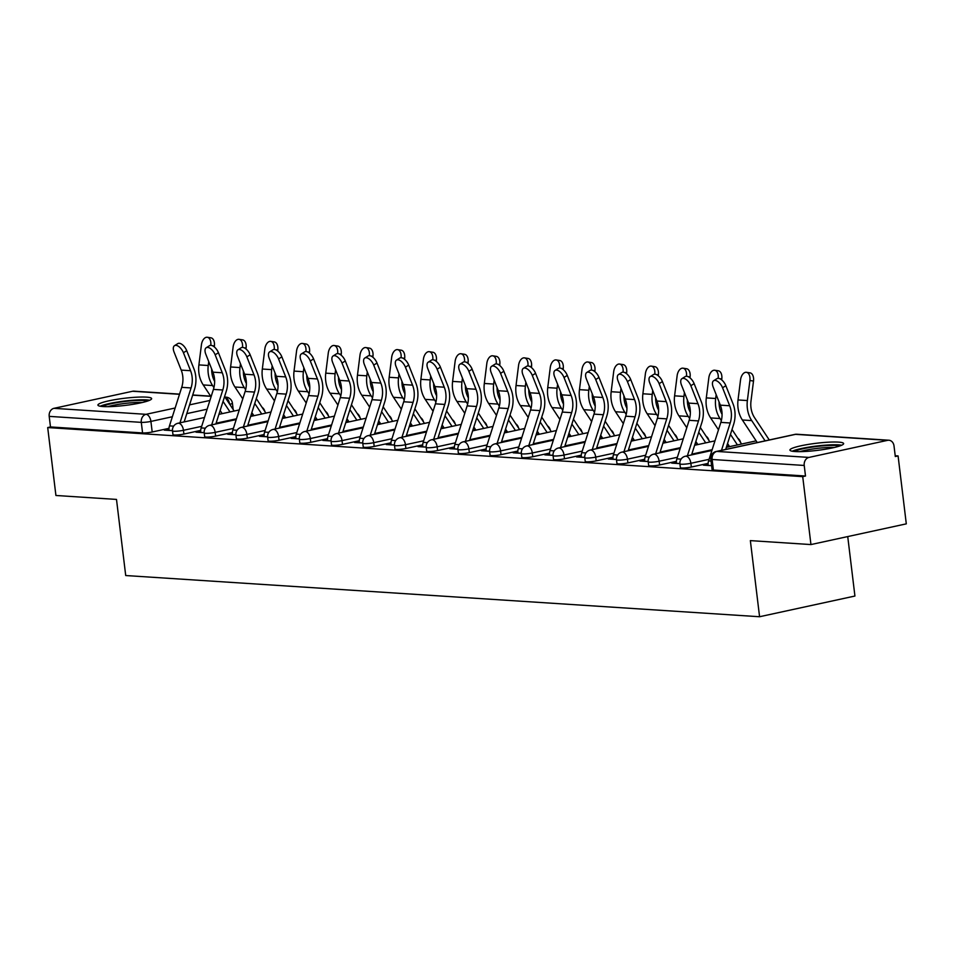 <?xml version="1.0" encoding="UTF-8"?>
<svg xmlns="http://www.w3.org/2000/svg" width="954" height="954" viewBox="0 0 954 954"><rect width="100%" height="100%" fill="white"/><g stroke="black" fill="none" stroke-linecap="round" stroke-linejoin="round"><path stroke-width="1.43" d="M680.369 467.615A6.94 0.918 -6.9 0 0 681.693 467.985A6.94 0.918 -6.9 0 0 691.328 467.043L690.875 463.286A6.94 0.918 173.1 0 1 681.239 464.228A6.94 0.918 173.1 0 1 679.916 463.859L680.369 467.615M648.66 465.552A6.94 0.918 -6.9 0 0 649.984 465.922A6.94 0.918 -6.9 0 0 659.608 464.98L659.154 461.223A6.94 0.918 173.1 0 1 649.531 462.177A6.94 0.918 173.1 0 1 648.207 461.796L648.66 465.552M616.94 463.489A6.94 0.918 -6.9 0 0 618.275 463.859A6.94 0.918 -6.9 0 0 627.899 462.917L627.446 459.172A6.94 0.918 173.1 0 1 617.822 460.114A6.94 0.918 173.1 0 1 616.487 459.733L616.94 463.489M585.231 461.426A6.94 0.918 -6.9 0 0 586.555 461.808A6.94 0.918 -6.9 0 0 596.178 460.865L595.725 457.109A6.94 0.918 173.1 0 1 586.102 458.051A6.94 0.918 173.1 0 1 584.778 457.67L585.231 461.426M553.523 459.363A6.94 0.918 -6.9 0 0 554.846 459.745A6.94 0.918 -6.9 0 0 564.47 458.802L564.017 455.046A6.94 0.918 173.1 0 1 554.393 455.988A6.94 0.918 173.1 0 1 553.058 455.618L553.523 459.363M521.802 457.3A6.94 0.918 -6.9 0 0 523.126 457.681A6.94 0.918 -6.9 0 0 532.761 456.739L532.308 452.983A6.94 0.918 173.1 0 1 522.673 453.925A6.94 0.918 173.1 0 1 521.349 453.555L521.802 457.3M490.094 455.249A6.94 0.918 -6.9 0 0 491.417 455.618A6.94 0.918 -6.9 0 0 501.041 454.676L500.588 450.92A6.94 0.918 173.1 0 1 490.964 451.862A6.94 0.918 173.1 0 1 489.64 451.492L490.094 455.249M458.373 453.186A6.94 0.918 -6.9 0 0 459.709 453.555A6.94 0.918 -6.9 0 0 469.332 452.613L468.879 448.857A6.94 0.918 173.1 0 1 459.256 449.799A6.94 0.918 173.1 0 1 457.92 449.429L458.373 453.186M426.665 451.123A6.94 0.918 -6.9 0 0 427.988 451.492A6.94 0.918 -6.9 0 0 437.612 450.55L437.159 446.794A6.94 0.918 173.1 0 1 427.535 447.736A6.94 0.918 173.1 0 1 426.211 447.366L426.665 451.123M394.956 449.06A6.94 0.918 -6.9 0 0 396.28 449.429A6.94 0.918 -6.9 0 0 405.903 448.487L405.45 444.731A6.94 0.918 173.1 0 1 395.827 445.685A6.94 0.918 173.1 0 1 394.491 445.303L394.956 449.06M363.236 446.997A6.94 0.918 -6.9 0 0 364.559 447.366A6.94 0.918 -6.9 0 0 374.195 446.424L373.741 442.68A6.94 0.918 173.1 0 1 364.106 443.622A6.94 0.918 173.1 0 1 362.782 443.24L363.236 446.997M331.527 444.934A6.94 0.918 -6.9 0 0 332.851 445.315A6.94 0.918 -6.9 0 0 342.474 444.373L342.021 440.617A6.94 0.918 173.1 0 1 332.397 441.559A6.94 0.918 173.1 0 1 331.074 441.177L331.527 444.934M299.806 442.871A6.94 0.918 -6.9 0 0 301.142 443.252A6.94 0.918 -6.9 0 0 310.765 442.31L310.312 438.554A6.94 0.918 173.1 0 1 300.689 439.496A6.94 0.918 173.1 0 1 299.353 439.126L299.806 442.871M268.098 440.808A6.94 0.918 -6.9 0 0 269.422 441.189A6.94 0.918 -6.9 0 0 279.045 440.247L278.592 436.491A6.94 0.918 173.1 0 1 268.968 437.433A6.94 0.918 173.1 0 1 267.645 437.063L268.098 440.808M236.389 438.757A6.94 0.918 -6.9 0 0 237.713 439.126A6.94 0.918 -6.9 0 0 247.336 438.184L246.883 434.428A6.94 0.918 173.1 0 1 237.26 435.37A6.94 0.918 173.1 0 1 235.924 435L236.389 438.757M204.669 436.693A6.94 0.918 -6.9 0 0 205.992 437.063A6.94 0.918 -6.9 0 0 215.628 436.121L215.175 432.365A6.94 0.918 173.1 0 1 205.539 433.307A6.94 0.918 173.1 0 1 204.216 432.937L204.669 436.693M172.96 434.63A6.94 0.918 -6.9 0 0 174.284 435A6.94 0.918 -6.9 0 0 183.907 434.058L183.454 430.302A6.94 0.918 173.1 0 1 173.831 431.244A6.94 0.918 173.1 0 1 172.507 430.874L172.96 434.63M146.463 397.138A27.058 3.589 -6.9 0 0 116.233 399.44A27.058 3.589 -6.9 0 0 97.916 405.092A27.058 3.589 -6.9 0 0 103.104 406.559A27.058 3.589 -6.9 0 0 133.333 404.257A27.058 3.589 -6.9 0 0 151.638 398.593A27.058 3.589 -6.9 0 0 146.463 397.138M838.471 442.119A27.058 3.589 -6.9 0 0 808.241 444.421A27.058 3.589 -6.9 0 0 789.924 450.085A27.058 3.589 -6.9 0 0 795.099 451.54A27.058 3.589 -6.9 0 0 825.329 449.239A27.058 3.589 -6.9 0 0 843.646 443.574A27.058 3.589 -6.9 0 0 838.471 442.119M810.948 544.567L750.357 540.62L759.575 616.737L125.713 575.536L116.495 499.419L55.916 495.484L47.7 427.559L802.719 476.642L810.948 544.567L906.3 523.853L898.084 455.929L895.21 455.75M847.736 536.577L854.927 596.035L759.575 616.737M898.084 455.929L895.305 456.537L894.017 445.959A6.94 5.617 93.7 0 0 888.913 440.235A6.94 5.617 93.7 0 0 887.637 440.331L808.956 457.419A6.94 5.617 93.7 0 0 804.222 465.457L712.125 459.47A6.94 0.918 173.1 0 1 710.802 459.089L712.089 469.678A6.94 0.918 173.1 0 0 713.413 470.048L712.125 459.47A6.94 5.617 93.7 0 1 716.859 451.433L808.956 457.419M802.719 476.642L805.498 476.034L804.222 465.457M168.989 428.346L152.199 431.995L150.911 421.418A6.94 0.918 173.1 0 1 141.287 422.36L49.203 416.373A6.94 5.617 -86.3 0 1 53.937 408.336L132.606 391.259A6.94 5.617 -86.3 0 1 133.882 391.152L179.555 394.121M49.203 416.373L50.479 426.951L47.7 427.559M200.686 431.303L200.316 432.46M200.173 431.268L196.011 432.174L204.192 432.711M232.394 433.366L232.037 434.523M231.894 433.331L227.72 434.237L235.9 434.774M264.103 435.429L263.745 436.586M263.602 435.394L259.428 436.3L267.621 436.837M295.823 437.492L295.454 438.649M295.311 437.457L291.149 438.363L299.329 438.9M327.532 439.555L327.174 440.7M327.031 439.52L322.857 440.426L331.05 440.963M359.253 441.619L358.883 442.763M358.74 441.583L354.578 442.489L362.758 443.014M390.961 443.67L390.603 444.826M390.46 443.646L386.287 444.552L394.467 445.077M422.67 445.733L422.312 446.889M422.169 445.709L417.995 446.615L426.188 447.14M454.39 447.796L454.021 448.952M453.877 447.76L449.716 448.666L457.896 449.203M486.099 449.859L485.741 451.015M485.598 449.823L481.424 450.729L489.617 451.266M517.819 451.922L517.45 453.078M517.306 451.886L513.145 452.792L521.325 453.329M549.528 453.985L549.17 455.141M549.027 453.949L544.853 454.855L553.046 455.392M581.236 456.048L580.879 457.193M580.736 456.012L576.562 456.918L584.754 457.455M612.957 458.111L612.587 459.256M612.444 458.075L608.282 458.981L616.463 459.506M644.665 460.162L644.308 461.319M644.165 460.138L639.991 461.044L648.183 461.569M676.386 462.225L676.016 463.382M675.873 462.201L671.711 463.107L679.892 463.632M708.095 464.288L707.737 465.445M707.594 464.252L703.42 465.158L711.601 465.695M708.118 463.394L691.328 467.043M676.41 461.331L659.608 464.98M644.689 459.279L627.899 462.917M612.981 457.216L596.178 460.865M581.26 455.153L564.47 458.802M549.552 453.09L532.761 456.739M517.843 451.027L501.041 454.676M486.123 448.964L469.332 452.613M454.414 446.901L437.612 450.55M422.694 444.838L405.903 448.487M390.985 442.787L374.195 446.424M359.276 440.724L342.474 444.373M327.556 438.661L310.765 442.31M295.847 436.598L279.045 440.247M264.127 434.535L247.336 438.184M232.418 432.472L215.628 436.121M200.71 430.409L183.907 434.058M168.965 429.24L168.608 430.397M168.464 429.217L164.291 430.123L172.483 430.648M805.498 476.034L713.413 470.048M50.479 426.951L142.575 432.937A6.94 0.918 -6.9 0 0 152.199 431.995M183.43 352.73A7.978 4.043 -122.2 0 0 174.51 345.67A7.978 4.043 -122.2 0 0 174.081 352.121L181.212 370.104L190.561 370.712L183.43 352.73L186.722 350.667L193.853 368.649A26.02 21.06 -86.3 0 1 194.461 389.482L184.158 421.906M174.51 345.67L177.802 343.607A7.978 4.043 57.8 0 1 186.722 350.667M169.049 430.421L169.037 430.349A8.669 7.024 -86.3 0 1 169.466 425.866L181.713 387.336A21.501 17.41 93.7 0 0 181.212 370.104M179.972 422.813L191.062 387.944A21.501 17.41 93.7 0 0 190.561 370.712M210.786 345.336A7.978 4.675 -81 0 0 207.34 337.263L210.953 337.823A7.978 4.675 99 0 1 214.388 346.016L212.325 345.694M207.34 337.263A7.978 4.675 -81 0 0 201.425 344.835L198.897 364.905A26.02 21.06 93.7 0 0 203.238 384.939L211.072 396.816M234.183 411.043L224.595 396.518M214.65 381.35A21.501 17.41 -86.3 0 1 211.657 368.971M214.268 346.898L214.388 346.016M208.735 361.614L208.246 365.513A26.02 21.06 93.7 0 0 212.587 385.547L213.934 387.586M220.135 410.542L222.187 413.642M223.045 401.395L230.009 411.949M215.151 354.793A7.978 4.043 -122.2 0 0 206.231 347.733A7.978 4.043 -122.2 0 0 205.79 354.184L212.921 372.167L222.27 372.775L215.151 354.793L218.442 352.73L225.561 370.701A26.02 21.06 -86.3 0 1 226.181 391.545L215.866 423.97M206.231 347.733L209.51 345.67A7.978 4.043 57.8 0 1 218.442 352.73M200.769 432.484L200.757 432.412A8.669 7.024 -86.3 0 1 201.175 427.929L213.422 389.399A21.501 17.41 93.7 0 0 212.921 372.167M211.693 424.876L222.783 390.007A21.501 17.41 93.7 0 0 222.27 372.775M246.859 356.856A7.978 4.043 -122.2 0 0 237.94 349.796A7.978 4.043 -122.2 0 0 237.51 356.247L244.641 374.23L253.991 374.839L246.859 356.856L250.151 354.793L257.282 372.764A26.02 21.06 -86.3 0 1 257.89 393.608L247.575 426.033M237.94 349.796L241.231 347.733A7.978 4.043 57.8 0 1 250.151 354.793M232.478 434.547L232.466 434.475A8.669 7.024 -86.3 0 1 232.883 429.992L245.142 391.462A21.501 17.41 93.7 0 0 244.641 374.23M243.401 426.939L254.491 392.07A21.501 17.41 93.7 0 0 253.991 374.839M102.531 406.511A23.409 3.1 173.1 0 1 122.613 401.765A23.409 3.1 173.1 0 1 147.5 401.074M142.349 402.493A21.68 2.874 -6.9 0 0 123.006 403.685A21.68 2.874 -6.9 0 0 107.874 406.666M149.659 400.251A26.879 3.566 -6.9 0 0 122.243 401.348A26.879 3.566 -6.9 0 0 100.242 406.225M794.539 451.492A23.409 3.1 173.1 0 1 814.609 446.746A23.409 3.1 173.1 0 1 839.508 446.055M834.356 447.474A21.68 2.874 -6.9 0 0 815.002 448.666A21.68 2.874 -6.9 0 0 799.869 451.647M841.666 445.232A26.879 3.566 -6.9 0 0 814.239 446.329A26.879 3.566 -6.9 0 0 792.237 451.218M242.495 347.399A7.978 4.675 -81 0 0 239.049 339.326L242.662 339.886A7.978 4.675 99 0 1 246.096 348.079L244.045 347.745M239.049 339.326A7.978 4.675 -81 0 0 233.134 346.898L230.606 366.968A26.02 21.06 93.7 0 0 234.946 387.002L242.781 398.867M265.904 413.106L256.316 398.569M246.37 383.413A21.501 17.41 -86.3 0 1 243.365 371.034M245.989 348.961L246.096 348.079M240.456 363.677L239.967 367.576A26.02 21.06 93.7 0 0 244.296 387.61L245.643 389.649M251.844 412.605L253.895 415.705M254.754 403.459L261.73 414.012M274.215 349.462A7.978 4.675 -81 0 0 270.769 341.377L274.382 341.949A7.978 4.675 99 0 1 277.805 350.142L275.754 349.808M270.769 341.377A7.978 4.675 -81 0 0 264.842 348.961L262.326 369.031A26.02 21.06 93.7 0 0 266.655 389.065L274.502 400.93M297.612 415.169L288.025 400.632M278.079 385.476A21.501 17.41 -86.3 0 1 275.086 373.086M277.697 351.024L277.805 350.142M272.164 365.74L271.675 369.639A26.02 21.06 93.7 0 0 276.016 389.673L277.352 391.712M283.565 414.668L285.616 417.769M286.474 405.522L293.438 416.075M278.568 358.919A7.978 4.043 -122.2 0 0 269.648 351.859A7.978 4.043 -122.2 0 0 269.219 358.31L276.35 376.293L285.699 376.902L278.568 358.919L281.859 356.856L288.99 374.827A26.02 21.06 -86.3 0 1 289.599 395.671L279.295 428.096M269.648 351.859L272.939 349.796A7.978 4.043 57.8 0 1 281.859 356.856M264.186 436.61L264.186 436.527A8.669 7.024 -86.3 0 1 264.604 432.055L276.851 393.513A21.501 17.41 93.7 0 0 276.35 376.293M275.122 429.002L286.2 394.121A21.501 17.41 93.7 0 0 285.699 376.902M310.288 360.982A7.978 4.043 -122.2 0 0 301.369 353.922A7.978 4.043 -122.2 0 0 300.939 360.373L308.059 378.356L317.42 378.953L310.288 360.982L313.58 358.907L320.711 376.89A26.02 21.06 -86.3 0 1 321.319 397.735L311.004 430.159M301.369 353.922L304.66 351.859A7.978 4.043 57.8 0 1 313.58 358.907M295.907 438.673L295.895 438.59A8.669 7.024 -86.3 0 1 296.312 434.118L308.571 395.576A21.501 17.41 93.7 0 0 308.059 378.356M306.83 431.065L317.921 396.184A21.501 17.41 93.7 0 0 317.42 378.953M341.997 363.045A7.978 4.043 -122.2 0 0 333.077 355.985A7.978 4.043 -122.2 0 0 332.648 362.437L339.779 380.407L349.128 381.016L341.997 363.045L345.288 360.97L352.42 378.953A26.02 21.06 -86.3 0 1 353.028 399.798L342.724 432.21M333.077 355.985L336.368 353.91A7.978 4.043 57.8 0 1 345.288 360.97M327.616 440.736L327.604 440.653A8.669 7.024 -86.3 0 1 328.033 436.181L340.28 397.639A21.501 17.41 93.7 0 0 339.779 380.407M338.539 433.116L349.629 398.247A21.501 17.41 93.7 0 0 349.128 381.016M305.924 351.513A7.978 4.675 -81 0 0 302.478 343.44L306.091 344.012A7.978 4.675 99 0 1 309.525 352.193L307.462 351.871M302.478 343.44A7.978 4.675 -81 0 0 296.563 351.024L294.035 371.094A26.02 21.06 93.7 0 0 298.375 391.128L306.21 402.993M329.333 417.22L319.733 402.695M309.788 387.539A21.501 17.41 -86.3 0 1 306.794 375.149M309.406 353.087L309.525 352.193M303.885 367.803L303.384 371.702A26.02 21.06 93.7 0 0 307.725 391.736L309.072 393.775M315.273 416.731L317.324 419.832M318.183 407.573L325.147 418.138M337.644 353.576A7.978 4.675 -81 0 0 334.198 345.503L337.799 346.075A7.978 4.675 99 0 1 341.234 354.256L339.183 353.934M334.198 345.503A7.978 4.675 -81 0 0 328.271 353.087L325.755 373.157A26.02 21.06 93.7 0 0 330.084 393.191L337.919 405.056M361.041 419.283L351.454 404.758M341.508 389.59A21.501 17.41 -86.3 0 1 338.503 377.212M341.127 355.15L341.234 354.256M335.593 369.866L335.104 373.765A26.02 21.06 93.7 0 0 339.433 393.799L340.781 395.838M346.994 418.794L349.033 421.895M349.903 409.636L356.868 420.189M369.353 355.639A7.978 4.675 -81 0 0 365.907 347.566L369.52 348.138A7.978 4.675 99 0 1 372.954 356.319L370.891 355.997M365.907 347.566A7.978 4.675 -81 0 0 359.992 355.138L357.464 375.22A26.02 21.06 93.7 0 0 361.804 395.254L369.639 407.119M392.75 421.346L383.162 406.821M373.217 391.653A21.501 17.41 -86.3 0 1 370.224 379.275M372.835 357.201L372.954 356.319M367.302 371.917L366.813 375.828A26.02 21.06 93.7 0 0 371.154 395.862L372.501 397.901M378.702 420.845L380.753 423.958M381.612 411.699L388.576 422.252M373.718 365.108A7.978 4.043 -122.2 0 0 364.798 358.048A7.978 4.043 -122.2 0 0 364.356 364.5L371.488 382.471L380.837 383.079L373.718 365.108L377.009 363.033L384.128 381.016A26.02 21.06 -86.3 0 1 384.748 401.861L374.433 434.273M364.798 358.048L368.089 355.973A7.978 4.043 57.8 0 1 377.009 363.033M359.336 442.799L359.324 442.716A8.669 7.024 -86.3 0 1 359.741 438.244L372 399.702A21.501 17.41 93.7 0 0 371.488 382.471M370.259 435.179L381.35 400.31A21.501 17.41 93.7 0 0 380.837 383.079M401.062 357.702A7.978 4.675 -81 0 0 397.615 349.629L401.229 350.201A7.978 4.675 99 0 1 404.663 358.382L402.612 358.06M397.615 349.629A7.978 4.675 -81 0 0 391.7 357.201L389.172 377.283A26.02 21.06 93.7 0 0 393.513 397.317L401.348 409.183M424.47 423.409L414.883 408.884M404.937 393.716A21.501 17.41 -86.3 0 1 401.932 381.338M404.556 359.264L404.663 358.382M399.022 373.98L398.533 377.891A26.02 21.06 93.7 0 0 402.862 397.925L404.21 399.953M410.411 422.908L412.462 426.021M413.32 413.762L420.297 424.315M405.426 367.171A7.978 4.043 -122.2 0 0 396.506 360.111A7.978 4.043 -122.2 0 0 396.077 366.563L403.208 384.534L412.557 385.142L405.426 367.171L408.717 365.096L415.849 383.079A26.02 21.06 -86.3 0 1 416.457 403.912L406.142 436.336M396.506 360.111L399.798 358.036A7.978 4.043 57.8 0 1 408.717 365.096M391.045 444.862L391.033 444.779A8.669 7.024 -86.3 0 1 391.45 440.295L403.709 401.765A21.501 17.41 93.7 0 0 403.208 384.534M401.968 437.242L413.058 402.373A21.501 17.41 93.7 0 0 412.557 385.142M432.782 359.765A7.978 4.675 -81 0 0 429.336 351.692L432.949 352.264A7.978 4.675 99 0 1 436.372 360.445L434.32 360.123M429.336 351.692A7.978 4.675 -81 0 0 423.409 359.264L420.893 379.346A26.02 21.06 93.7 0 0 425.222 399.368L433.068 411.246M456.179 425.472L446.591 410.947M436.646 395.779A21.501 17.41 -86.3 0 1 433.653 383.401M436.264 361.327L436.372 360.445M430.731 376.043L430.242 379.942A26.02 21.06 93.7 0 0 434.583 399.976L435.918 402.016M442.131 424.971L444.182 428.084M445.041 415.825L452.005 426.378M437.135 369.222A7.978 4.043 -122.2 0 0 428.215 362.174A7.978 4.043 -122.2 0 0 427.786 368.614L434.917 386.597L444.266 387.205L437.135 369.222L440.426 367.159L447.557 385.142A26.02 21.06 -86.3 0 1 448.165 405.975L437.862 438.399M428.215 362.174L431.506 360.099A7.978 4.043 57.8 0 1 440.426 367.159M422.753 446.913L422.753 446.842A8.669 7.024 -86.3 0 1 423.171 442.358L435.418 403.828A21.501 17.41 93.7 0 0 434.917 386.597M433.688 439.305L444.767 404.436A21.501 17.41 93.7 0 0 444.266 387.205M464.491 361.828A7.978 4.675 -81 0 0 461.044 353.755L464.658 354.316A7.978 4.675 99 0 1 468.092 362.508L466.029 362.186M461.044 353.755A7.978 4.675 -81 0 0 455.13 361.327L452.601 381.397A26.02 21.06 93.7 0 0 456.942 401.431L464.777 413.309M487.899 427.535L478.3 413.01M468.354 397.842A21.501 17.41 -86.3 0 1 465.361 385.464M467.973 363.391L468.092 362.508M462.451 378.106L461.951 382.005A26.02 21.06 93.7 0 0 466.291 402.039L467.639 404.079M473.84 427.034L475.891 430.135M476.75 417.888L483.714 428.441M468.855 371.285A7.978 4.043 -122.2 0 0 459.935 364.225A7.978 4.043 -122.2 0 0 459.506 370.677L466.625 388.66L475.986 389.268L468.855 371.285L472.147 369.222L479.278 387.193A26.02 21.06 -86.3 0 1 479.886 408.038L469.571 440.462M459.935 364.225L463.227 362.162A7.978 4.043 57.8 0 1 472.147 369.222M454.474 448.976L454.462 448.905A8.669 7.024 -86.3 0 1 454.879 444.421L467.138 405.891A21.501 17.41 93.7 0 0 466.625 388.66M465.397 441.368L476.487 406.499A21.501 17.41 93.7 0 0 475.986 389.268M496.211 363.891A7.978 4.675 -81 0 0 492.765 355.818L496.366 356.379A7.978 4.675 99 0 1 499.801 364.571L497.749 364.237M492.765 355.818A7.978 4.675 -81 0 0 486.838 363.391L484.322 383.46A26.02 21.06 93.7 0 0 488.651 403.494L496.485 415.36M519.608 429.598L510.02 415.062M500.075 399.905A21.501 17.41 -86.3 0 1 497.07 387.527M499.693 365.454L499.801 364.571M494.16 380.169L493.671 384.068A26.02 21.06 93.7 0 0 498 404.102L499.347 406.142M505.56 429.097L507.6 432.198M508.47 419.951L515.434 430.504M500.564 373.348A7.978 4.043 -122.2 0 0 491.644 366.288A7.978 4.043 -122.2 0 0 491.215 372.74L498.346 390.723L507.695 391.331L500.564 373.348L503.855 371.285L510.986 389.256A26.02 21.06 -86.3 0 1 511.594 410.101L501.291 442.525M491.644 366.288L494.935 364.225A7.978 4.043 57.8 0 1 503.855 371.285M486.182 451.039L486.17 450.968A8.669 7.024 -86.3 0 1 486.6 446.484L498.847 407.954A21.501 17.41 93.7 0 0 498.346 390.723M497.106 443.431L508.196 408.562A21.501 17.41 93.7 0 0 507.695 391.331M527.92 365.954A7.978 4.675 -81 0 0 524.473 357.869L528.087 358.442A7.978 4.675 99 0 1 531.521 366.634L529.458 366.3M524.473 357.869A7.978 4.675 -81 0 0 518.559 365.454L516.031 385.523A26.02 21.06 93.7 0 0 520.371 405.557L528.206 417.423M551.329 431.661L541.729 417.125M531.783 401.968A21.501 17.41 -86.3 0 1 528.79 389.578M531.402 367.517L531.521 366.634M525.869 382.232L525.38 386.131A26.02 21.06 93.7 0 0 529.72 406.166L531.068 408.205M537.269 431.16L539.32 434.261M540.179 422.014L547.143 432.567M532.284 375.411A7.978 4.043 -122.2 0 0 523.364 368.351A7.978 4.043 -122.2 0 0 522.923 374.803L530.054 392.786L539.404 393.394L532.284 375.411L535.576 373.348L542.695 391.319A26.02 21.06 -86.3 0 1 543.315 412.164L533 444.588M523.364 368.351L526.656 366.288A7.978 4.043 57.8 0 1 535.576 373.348M517.903 453.102L517.891 453.019A8.669 7.024 -86.3 0 1 518.308 448.547L530.567 410.017A21.501 17.41 93.7 0 0 530.054 392.786M528.826 445.494L539.916 410.614A21.501 17.41 93.7 0 0 539.404 393.394M559.628 368.005A7.978 4.675 -81 0 0 556.182 359.932L559.795 360.505A7.978 4.675 99 0 1 563.23 368.685L561.179 368.363M556.182 359.932A7.978 4.675 -81 0 0 550.267 367.517L547.739 387.586A26.02 21.06 93.7 0 0 552.08 407.62L559.915 419.486M583.037 433.712L573.449 419.188M563.504 404.031A21.501 17.41 -86.3 0 1 560.499 391.641M563.122 369.58L563.23 368.685M557.589 384.295L557.1 388.195A26.02 21.06 93.7 0 0 561.429 408.229L562.777 410.268M568.978 433.223L571.029 436.324M571.887 424.065L578.863 434.63M563.993 377.474A7.978 4.043 -122.2 0 0 555.073 370.414A7.978 4.043 -122.2 0 0 554.644 376.866L561.775 394.849L571.124 395.457L563.993 377.474L567.284 375.399L574.415 393.382A26.02 21.06 -86.3 0 1 575.023 414.227L564.708 446.651M555.073 370.414L558.364 368.351A7.978 4.043 57.8 0 1 567.284 375.399M549.611 455.165L549.599 455.082A8.669 7.024 -86.3 0 1 550.017 450.61L562.276 412.068A21.501 17.41 93.7 0 0 561.775 394.849M560.535 447.557L571.625 412.677A21.501 17.41 93.7 0 0 571.124 395.457M591.349 370.069A7.978 4.675 -81 0 0 587.902 361.995L591.516 362.568A7.978 4.675 99 0 1 594.938 370.748L592.887 370.426M587.902 361.995A7.978 4.675 -81 0 0 581.976 369.58L579.46 389.649A26.02 21.06 93.7 0 0 583.788 409.683L591.635 421.549M614.746 435.775L605.158 421.251M595.213 406.082A21.501 17.41 -86.3 0 1 592.219 393.704M594.831 371.643L594.938 370.748M589.298 386.358L588.809 390.258A26.02 21.06 93.7 0 0 593.149 410.292L594.485 412.331M600.698 435.286L602.749 438.387M603.608 426.128L610.572 436.682M595.701 379.537A7.978 4.043 -122.2 0 0 586.782 372.477A7.978 4.043 -122.2 0 0 586.352 378.929L593.483 396.9L602.833 397.508L595.701 379.537L598.993 377.462L606.124 395.445A26.02 21.06 -86.3 0 1 606.732 416.29L596.429 448.702M586.782 372.477L590.073 370.402A7.978 4.043 57.8 0 1 598.993 377.462M581.332 457.228L581.32 457.145A8.669 7.024 -86.3 0 1 581.737 452.673L593.984 414.131A21.501 17.41 93.7 0 0 593.483 396.9M592.255 449.62L603.345 414.74A21.501 17.41 93.7 0 0 602.833 397.508M623.057 372.132A7.978 4.675 -81 0 0 619.611 364.058L623.224 364.631A7.978 4.675 99 0 1 626.659 372.811L624.608 372.489M619.611 364.058A7.978 4.675 -81 0 0 613.696 371.631L611.168 391.712A26.02 21.06 93.7 0 0 615.509 411.746L623.344 423.612M646.466 437.838L636.867 423.314M626.933 408.145A21.501 17.41 -86.3 0 1 623.928 395.767M626.539 373.694L626.659 372.811M621.018 388.409L620.517 392.321A26.02 21.06 93.7 0 0 624.858 412.355L626.206 414.394M632.407 437.349L634.458 440.45M635.316 428.191L642.292 438.745M627.422 381.6A7.978 4.043 -122.2 0 0 618.502 374.54A7.978 4.043 -122.2 0 0 618.073 380.992L625.192 398.963L634.553 399.571L627.422 381.6L630.713 379.525L637.844 397.508A26.02 21.06 -86.3 0 1 638.453 418.353L628.137 450.765M618.502 374.54L621.793 372.465A7.978 4.043 57.8 0 1 630.713 379.525M613.04 459.291L613.028 459.208A8.669 7.024 -86.3 0 1 613.446 454.736L625.705 416.194A21.501 17.41 93.7 0 0 625.192 398.963M623.964 451.671L635.054 416.803A21.501 17.41 93.7 0 0 634.553 399.571M654.778 374.195A7.978 4.675 -81 0 0 651.332 366.121L654.933 366.694A7.978 4.675 99 0 1 658.367 374.874L656.316 374.552M651.332 366.121A7.978 4.675 -81 0 0 645.405 373.694L642.889 393.775A26.02 21.06 93.7 0 0 647.217 413.809L655.052 425.675M678.175 439.901L668.587 425.377M658.642 410.208A21.501 17.41 -86.3 0 1 655.648 397.83M658.26 375.757L658.367 374.874M652.727 390.472L652.238 394.384A26.02 21.06 93.7 0 0 656.567 414.418L657.914 416.445M664.127 439.4L666.166 442.513M667.037 430.254L674.001 440.808M659.131 383.663A7.978 4.043 -122.2 0 0 650.211 376.603A7.978 4.043 -122.2 0 0 649.781 383.055L656.912 401.026L666.262 401.634L659.131 383.663L662.422 381.588L669.553 399.571A26.02 21.06 -86.3 0 1 670.161 420.404L659.858 452.828M650.211 376.603L653.502 374.528A7.978 4.043 57.8 0 1 662.422 381.588M644.749 461.354L644.749 461.271A8.669 7.024 -86.3 0 1 645.166 456.787L657.413 418.257A21.501 17.41 93.7 0 0 656.912 401.026M655.672 453.734L666.763 418.866A21.501 17.41 93.7 0 0 666.262 401.634M686.486 376.258A7.978 4.675 -81 0 0 683.04 368.184L686.653 368.757A7.978 4.675 99 0 1 690.088 376.937L688.025 376.615M683.04 368.184A7.978 4.675 -81 0 0 677.125 375.757L674.597 395.838A26.02 21.06 93.7 0 0 678.938 415.861L686.773 427.738M709.895 441.964L700.296 427.44M690.35 412.271A21.501 17.41 -86.3 0 1 687.357 399.893M689.969 377.82L690.088 376.937M684.435 392.535L683.946 396.435A26.02 21.06 93.7 0 0 688.287 416.469L689.635 418.508M695.836 441.463L697.887 444.576M698.745 432.317L705.71 442.871M690.851 385.714A7.978 4.043 -122.2 0 0 681.931 378.666A7.978 4.043 -122.2 0 0 681.49 385.106L688.621 403.089L697.97 403.697L690.851 385.714L694.142 383.651L701.262 401.634A26.02 21.06 -86.3 0 1 701.882 422.467L691.567 454.891M681.931 378.666L685.222 376.591A7.978 4.043 57.8 0 1 694.142 383.651M676.469 463.405L676.458 463.334A8.669 7.024 -86.3 0 1 676.875 458.85L689.134 420.32A21.501 17.41 93.7 0 0 688.621 403.089M687.393 455.797L698.483 420.929A21.501 17.41 93.7 0 0 697.97 403.697M718.195 378.321A7.978 4.675 -81 0 0 714.749 370.247L718.362 370.808A7.978 4.675 99 0 1 721.796 379L719.745 378.678M714.749 370.247A7.978 4.675 -81 0 0 708.834 377.82L706.306 397.89A26.02 21.06 93.7 0 0 710.647 417.924L718.481 429.801M741.604 444.027L732.016 429.503M722.071 414.334A21.501 17.41 -86.3 0 1 719.066 401.956M721.689 379.883L721.796 379M716.156 394.598L715.667 398.498A26.02 21.06 93.7 0 0 719.996 418.532L721.343 420.571M727.544 443.527L729.595 446.627M730.454 434.38L737.43 444.934M722.56 387.777A7.978 4.043 -122.2 0 0 713.64 380.718A7.978 4.043 -122.2 0 0 713.21 387.169L720.342 405.152L729.691 405.76L722.56 387.777L725.851 385.714L732.982 403.685A26.02 21.06 -86.3 0 1 733.59 424.53L725.672 449.429M713.64 380.718L716.931 378.655A7.978 4.043 57.8 0 1 725.851 385.714M708.178 465.469L708.166 465.397A8.669 7.024 -86.3 0 1 708.583 460.913L720.842 422.383A21.501 17.41 93.7 0 0 720.342 405.152M721.498 450.336L730.192 422.992A21.501 17.41 93.7 0 0 729.691 405.76M746.469 372.31L750.082 372.871A7.978 4.675 99 0 1 753.505 381.063L749.904 380.491A7.978 4.675 -81 0 0 746.469 372.31A7.978 4.675 -81 0 0 740.542 379.883L738.026 399.953A26.02 21.06 93.7 0 0 742.367 419.987L757.261 442.573M769.27 439.961L754.566 417.697A21.501 17.41 -86.3 0 1 750.989 401.133L753.505 381.063M749.904 380.491L747.376 400.561A26.02 21.06 93.7 0 0 751.716 420.595L765.096 440.867M887.637 440.331L795.541 434.344L716.859 451.433A6.94 3.971 -102.3 0 0 716.215 451.481A6.94 6.94 0 0 0 710.802 459.089M207.125 409.206L186.781 413.631M172.352 416.755L150.911 421.418A6.94 3.971 77.7 0 0 146.022 414.322L175.142 408.002M189.572 404.866L209.916 400.453M210.751 396.327L192.66 395.159M179.495 394.3L132.606 391.259M53.937 408.336L146.022 414.322A6.94 5.617 93.7 0 0 141.287 422.36L142.575 432.937M709.096 459.327L690.875 463.286A6.94 3.971 -102.3 0 0 685.974 456.203A6.94 3.971 77.7 0 0 685.33 456.25A6.94 6.94 0 0 0 679.916 463.859M729.19 446.019L726.578 446.591M712.149 449.716L691.805 454.14M677.376 457.276L659.154 461.223A6.94 3.971 -102.3 0 0 654.265 454.14A6.94 3.971 77.7 0 0 653.621 454.187A6.94 6.94 0 0 0 648.207 461.796M697.481 443.956L694.858 444.528M680.429 447.664L660.096 452.077M645.667 455.213L627.446 459.172A6.94 3.971 -102.3 0 0 622.557 452.077A6.94 3.971 77.7 0 0 621.901 452.124A6.94 6.94 0 0 0 616.487 459.733M665.761 441.893L663.149 442.465M648.72 445.601L628.376 450.014M613.947 453.15L595.725 457.109A6.94 3.971 -102.3 0 0 590.836 450.014A6.94 3.971 77.7 0 0 590.192 450.061A6.94 6.94 0 0 0 584.778 457.67M634.052 439.83L631.441 440.402M617.011 443.538L596.667 447.951M582.238 451.087L564.017 455.046A6.94 3.971 -102.3 0 0 559.127 447.951A6.94 3.971 77.7 0 0 558.484 447.998A6.94 6.94 0 0 0 553.058 455.618M602.344 437.767L599.72 438.339M585.291 441.475L564.959 445.888M550.53 449.024L532.308 452.983A6.94 3.971 -102.3 0 0 527.407 445.888A6.94 3.971 77.7 0 0 526.763 445.935A6.94 6.94 0 0 0 521.349 453.555M570.623 435.716L568.012 436.276M553.582 439.412L533.238 443.825M518.809 446.961L500.588 450.92A6.94 3.971 -102.3 0 0 495.698 443.825A6.94 3.971 77.7 0 0 495.054 443.872A6.94 6.94 0 0 0 489.64 451.492M538.915 433.653L536.291 434.213M521.862 437.349L501.53 441.774M487.1 444.898L468.879 448.857A6.94 3.971 -102.3 0 0 463.99 441.774A6.94 3.971 77.7 0 0 463.334 441.809A6.94 6.94 0 0 0 457.92 449.429M507.194 431.59L504.583 432.15M490.153 435.286L469.809 439.711M455.38 442.835L437.159 446.794A6.94 3.971 -102.3 0 0 432.269 439.711A6.94 3.971 77.7 0 0 431.625 439.758A6.94 6.94 0 0 0 426.211 447.366M475.486 429.527L472.874 430.099M458.445 433.223L438.101 437.647M423.671 440.784L405.45 444.731A6.94 3.971 -102.3 0 0 400.561 437.647A6.94 3.971 77.7 0 0 399.917 437.695A6.94 6.94 0 0 0 394.491 445.303M443.777 427.464L441.153 428.036M426.724 431.172L406.392 435.584M391.963 438.721L373.741 442.68A6.94 3.971 -102.3 0 0 368.84 435.584A6.94 3.971 77.7 0 0 368.196 435.632A6.94 6.94 0 0 0 362.782 443.24M412.056 425.401L409.445 425.973M395.016 429.109L374.672 433.521M360.242 436.658L342.021 440.617A6.94 3.971 -102.3 0 0 337.132 433.521A6.94 3.971 77.7 0 0 336.488 433.569A6.94 6.94 0 0 0 331.074 441.177M380.348 423.337L377.724 423.91M363.295 427.046L342.963 431.458M328.534 434.595L310.312 438.554A6.94 3.971 -102.3 0 0 305.423 431.458A6.94 3.971 77.7 0 0 304.767 431.506A6.94 6.94 0 0 0 299.353 439.126M348.627 421.274L346.016 421.847M331.587 424.983L311.242 429.395M296.813 432.532L278.592 436.491A6.94 3.971 -102.3 0 0 273.703 429.395A6.94 3.971 77.7 0 0 273.059 429.443A6.94 6.94 0 0 0 267.645 437.063M316.919 419.223L314.307 419.784M299.878 422.92L279.534 427.332M265.105 430.469L246.883 434.428A6.94 3.971 -102.3 0 0 241.994 427.332A6.94 3.971 77.7 0 0 241.35 427.38A6.94 6.94 0 0 0 235.924 435M285.21 417.16L282.587 417.721M268.157 420.857L247.813 425.281M233.396 428.406L215.175 432.365A6.94 3.971 -102.3 0 0 210.274 425.281A6.94 3.971 77.7 0 0 209.63 425.317A6.94 6.94 0 0 0 204.216 432.937M253.49 415.097L250.878 415.658M236.449 418.794L216.105 423.218M201.676 426.343L183.454 430.302A6.94 3.971 -102.3 0 0 178.565 423.218A6.94 3.971 77.7 0 0 177.921 423.266A6.94 6.94 0 0 0 172.507 430.874M233.17 409.504L232.418 403.232A6.94 0.918 173.1 0 1 229.735 404.293M794.897 434.392A6.94 3.971 -102.3 0 1 795.541 434.344A6.94 5.617 -86.3 0 1 796.817 434.249A6.94 6.94 0 0 0 794.897 434.392L716.215 451.481M225.12 397.305A6.94 3.971 77.7 0 1 229.556 404.019M225.037 397.174A6.94 5.617 -86.3 0 1 225.979 397.138L224.965 397.079M169.037 430.349L172.471 430.576M169.466 425.866L173.652 426.14M181.713 387.336L191.062 387.944M208.246 365.513L198.897 364.905M212.587 385.547L203.238 384.939M200.757 432.412L204.192 432.627M201.175 427.929L205.36 428.203M213.422 389.399L222.783 390.007M232.466 434.475L235.9 434.69M232.883 429.992L237.081 430.266M245.142 391.462L254.491 392.07M239.967 367.576L230.606 366.968M244.296 387.61L234.946 387.002M271.675 369.639L262.326 369.031M276.016 389.673L266.655 389.065M264.186 436.527L267.609 436.753M264.604 432.055L268.789 432.329M276.851 393.513L286.2 394.121M295.895 438.59L299.329 438.816M296.312 434.118L300.51 434.392M308.571 395.576L317.921 396.184M327.604 440.653L331.038 440.879M328.033 436.181L332.219 436.455M340.28 397.639L349.629 398.247M303.384 371.702L294.035 371.094M307.725 391.736L298.375 391.128M335.104 373.765L325.755 373.157M339.433 393.799L330.084 393.191M366.813 375.828L357.464 375.22M371.154 395.862L361.804 395.254M359.324 442.716L362.758 442.942M359.741 438.244L363.927 438.506M372 399.702L381.35 400.31M398.533 377.891L389.172 377.283M402.862 397.925L393.513 397.317M391.033 444.779L394.467 445.005M391.45 440.295L395.648 440.569M403.709 401.765L413.058 402.373M430.242 379.942L420.893 379.346M434.583 399.976L425.222 399.368M422.753 446.842L426.176 447.068M423.171 442.358L427.356 442.632M435.418 403.828L444.767 404.436M461.951 382.005L452.601 381.397M466.291 402.039L456.942 401.431M454.462 448.905L457.896 449.119M454.879 444.421L459.077 444.695M467.138 405.891L476.487 406.499M493.671 384.068L484.322 383.46M498 404.102L488.651 403.494M486.17 450.968L489.605 451.182M486.6 446.484L490.785 446.758M498.847 407.954L508.196 408.562M525.38 386.131L516.031 385.523M529.72 406.166L520.371 405.557M517.891 453.019L521.325 453.245M518.308 448.547L522.494 448.821M530.567 410.017L539.916 410.614M557.1 388.195L547.739 387.586M561.429 408.229L552.08 407.62M549.599 455.082L553.034 455.308M550.017 450.61L554.214 450.884M562.276 412.068L571.625 412.677M588.809 390.258L579.46 389.649M593.149 410.292L583.788 409.683M581.32 457.145L584.742 457.371M581.737 452.673L585.923 452.947M593.984 414.131L603.345 414.74M620.517 392.321L611.168 391.712M624.858 412.355L615.509 411.746M613.028 459.208L616.463 459.434M613.446 454.736L617.643 454.998M625.705 416.194L635.054 416.803M652.238 394.384L642.889 393.775M656.567 414.418L647.217 413.809M644.749 461.271L648.171 461.497M645.166 456.787L649.352 457.061M657.413 418.257L666.763 418.866M683.946 396.435L674.597 395.838M688.287 416.469L678.938 415.861M676.458 463.334L679.892 463.561M676.875 458.85L681.061 459.124M689.134 420.32L698.483 420.929M715.667 398.498L706.306 397.89M719.996 418.532L710.647 417.924M708.166 465.397L711.589 465.612M708.583 460.913L711.04 461.08M720.842 422.383L730.192 422.992M747.376 400.561L738.026 399.953M751.716 420.595L742.367 419.987M264.854 411.52A6.94 6.94 0 0 0 262.064 407.275M177.921 423.266L204.49 417.494M218.919 414.358L239.263 409.934M296.563 413.571A6.94 6.94 0 0 0 293.772 409.338M209.63 425.317L236.21 419.557M250.64 416.421L270.972 411.997M328.283 415.634A6.94 6.94 0 0 0 325.481 411.401M241.35 427.38L267.919 421.608M282.348 418.484L302.692 414.06M359.992 417.697A6.94 6.94 0 0 0 357.201 413.464M273.059 429.443L299.639 423.671M314.069 420.535L334.401 416.123M391.712 419.76A6.94 6.94 0 0 0 388.91 415.527M304.767 431.506L331.348 425.734M345.777 422.598L366.121 418.186M423.421 421.823A6.94 6.94 0 0 0 420.631 417.59M336.488 433.569L363.057 427.797M377.486 424.661L397.83 420.249M455.13 423.886A6.94 6.94 0 0 0 452.339 419.653M368.196 435.632L394.777 429.86M409.206 426.724L429.538 422.312M486.85 425.949A6.94 6.94 0 0 0 484.048 421.716M399.917 437.695L426.486 431.923M440.915 428.787L461.259 424.375M518.559 428.012A6.94 6.94 0 0 0 515.768 423.767M431.625 439.758L458.206 433.987M472.635 430.85L492.968 426.426M550.279 430.063A6.94 6.94 0 0 0 547.477 425.83M463.334 441.809L489.915 436.05M504.344 432.913L524.688 428.489M581.988 432.126A6.94 6.94 0 0 0 579.197 427.893M495.054 443.872L521.623 438.101M536.053 434.976L556.397 430.552M613.696 434.189A6.94 6.94 0 0 0 610.906 429.956M526.763 445.935L553.344 440.164M567.773 437.027L588.105 432.615M645.417 436.252A6.94 6.94 0 0 0 642.614 432.019M558.484 447.998L585.052 442.227M599.482 439.09L619.826 434.678M677.125 438.315A6.94 6.94 0 0 0 674.335 434.082M590.192 450.061L616.773 444.29M631.202 441.153L651.534 436.741M708.846 440.378A6.94 6.94 0 0 0 706.043 436.145M621.901 452.124L648.481 446.353M662.911 443.216L683.255 438.804M740.554 442.441A6.94 6.94 0 0 0 737.764 438.208M653.621 454.187L680.19 448.416M694.619 445.279L714.963 440.867M685.33 456.25L711.911 450.479M726.34 447.343L756.14 440.867M888.913 440.235L796.817 434.249M232.418 403.232A6.94 6.94 0 0 0 225.979 397.138M210.631 396.148L192.72 394.98"/></g></svg>
